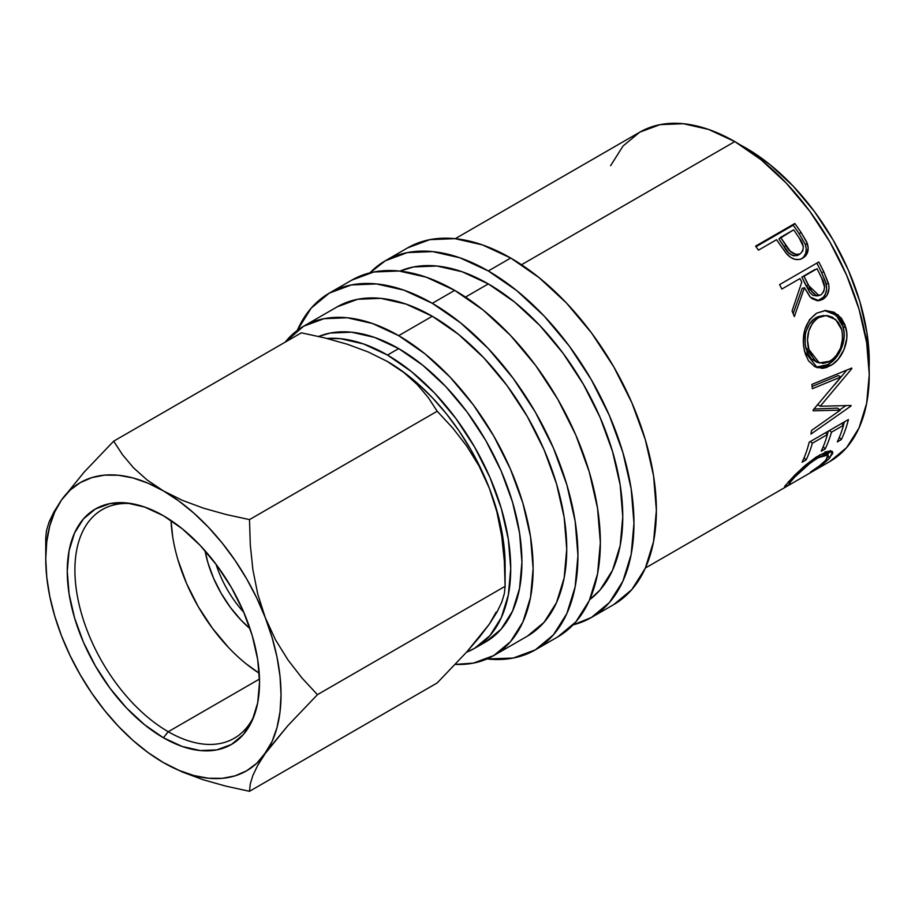 <?xml version="1.0" encoding="UTF-8"?>
<svg xmlns="http://www.w3.org/2000/svg" width="915" height="915" viewBox="0 0 915 915"><rect width="100%" height="100%" fill="white"/><g stroke="black" fill="none" stroke-linecap="round" stroke-linejoin="round"><path stroke-width="1.37" d="M132.057 503.696A132 76.208 -120 0 0 76.746 592.428A132 76.208 -120 0 0 168.246 731.726L163.396 737.764A135.969 78.496 60 0 1 68.842 592.302A135.969 78.496 60 0 1 129.084 503.227A135.969 78.496 60 0 1 163.396 515.728L182.154 528.687L200.191 545.42L216.809 565.276L231.381 587.487L243.333 611.22L252.22 635.536L257.687 659.521L259.54 682.247L257.687 702.846L252.22 720.505L243.333 734.573L231.381 744.49L216.809 749.888L200.191 750.552L182.154 746.457L163.396 737.764L144.639 724.794L126.602 708.073L109.983 688.217L95.412 665.994L83.448 642.273L74.573 617.945L69.094 593.961L67.252 571.235L69.094 550.647L74.573 532.976L83.448 518.908L95.412 508.992L109.983 503.593L126.602 502.941L144.639 507.036L163.396 515.728A135.969 78.496 60 0 1 253.203 718.206A135.969 78.496 60 0 1 163.396 737.764L168.246 731.726A132 76.208 60 0 1 82.007 615.395A132 76.208 60 0 1 102.24 509.621A132 76.208 60 0 1 132.069 503.696M216.031 564.235A79.228 45.739 -120 0 0 243.847 612.41A79.228 45.739 60 0 1 216.031 564.235M250.047 628.697A86.09 49.707 60 0 1 205.029 550.716L207.991 562.954L213.618 578.36L221.19 593.377L230.408 607.446L240.931 620.015L250.047 628.697M172.683 536.693L171.025 520.486A132 76.208 -120 0 0 259.231 673.268L246.021 663.718M259.494 679.044L168.246 731.726L259.494 679.044M407.724 247.828A205.989 118.927 -120 0 1 510.719 258.03L539.129 277.668L566.454 303.014L591.639 333.094L613.713 366.755L631.83 402.692L645.281 439.543L653.573 475.88L656.375 510.307L653.573 541.508L645.281 568.272L631.83 589.58L613.713 604.609A205.989 118.927 -120 0 0 645.281 439.543A205.989 118.927 -120 0 0 510.719 258.03L488.313 270.966A205.989 118.927 60 0 1 622.875 452.479A205.989 118.927 60 0 1 591.307 617.545A205.989 118.927 60 0 1 573.122 624.854L591.307 617.545L609.413 602.516L622.875 581.208L631.167 554.444L633.969 523.243L631.167 488.816L622.875 452.479L609.413 415.639L591.307 379.691L569.233 346.03L544.048 315.95L516.723 290.604L488.313 270.966L510.719 258.03L482.308 244.854L454.984 238.655L429.798 239.65L407.724 247.828L385.318 260.764A205.989 118.927 60 0 1 488.313 270.966L459.89 257.79L432.578 251.591L407.392 252.597L385.318 260.764A205.989 118.927 60 0 0 369.9 272.853L385.318 260.764M351.703 280.173A205.989 118.927 -120 0 1 454.698 290.375L483.12 310.013L510.433 335.359L535.618 365.44L557.692 399.1L575.81 435.037L589.26 471.888L597.552 508.225L600.354 542.652L597.552 573.842L589.26 600.617L575.81 621.914L557.692 636.943A205.989 118.927 -120 0 0 589.26 471.888A205.989 118.927 -120 0 0 454.698 290.375L432.292 303.311A205.989 118.927 60 0 1 566.854 484.824A205.989 118.927 60 0 1 535.286 649.89A205.989 118.927 60 0 1 486.986 658.949L513.212 658.057L535.286 649.879L553.392 634.861L566.854 613.553L575.146 586.789L577.948 555.588L575.146 521.161L566.854 484.824L553.392 447.973L535.286 412.036L513.212 378.375L488.027 348.295L460.703 322.949L432.292 303.311L454.698 290.375L426.287 277.199L398.963 271L373.778 271.995L351.703 280.173L329.297 293.109A205.989 118.927 60 0 1 432.292 303.311L403.881 290.135L376.557 283.936L351.371 284.931L329.297 293.109A205.989 118.927 60 0 0 297.295 330.395L311.18 308.138L329.297 293.109M318.672 336.457L330.212 333.049L351.52 332.191L374.635 337.441L398.677 348.592L387.48 355.054A174.296 100.627 60 0 1 501.34 508.649A174.296 100.627 60 0 1 474.622 648.312A174.296 100.627 60 0 1 466.559 652.178L474.622 648.312L489.948 635.593L501.34 617.568L508.351 594.922L510.719 568.524L508.351 539.393L501.34 508.649L489.948 477.47L474.622 447.058L455.945 418.578L434.636 393.118L411.521 371.673L387.48 355.054L398.677 348.592L422.719 365.211L445.845 386.656L467.153 412.105L485.831 440.584L501.157 470.996L512.537 502.175L519.56 532.93L521.927 562.062L519.56 588.448L512.537 611.106L501.157 629.131L485.831 641.85A174.296 100.627 -120 0 0 512.537 502.186A174.296 100.627 -120 0 0 398.677 348.592A174.296 100.627 -120 0 0 318.672 336.468M480.055 644.766A174.296 100.627 -120 0 0 485.831 641.85L474.622 648.312M746 148.058L770.053 164.677L793.168 186.122L814.476 211.582L833.153 240.062L848.48 270.474L859.871 301.653L866.882 332.397L869.124 367.784A174.296 100.627 -120 0 0 746 148.058A174.296 100.627 -120 0 0 740.532 145.05L746 148.058M337.223 306.834L357.593 299.285L380.834 298.359L406.066 304.089L432.292 316.247L458.518 334.375L483.738 357.765L506.99 385.535L527.36 416.611L544.082 449.791L556.503 483.795L564.155 517.341L566.74 549.114L564.155 577.914L556.503 602.619L544.082 622.292L527.36 636.165A190.137 109.777 -120 0 0 556.503 483.806A190.137 109.777 -120 0 0 432.292 316.247L398.677 335.656A190.137 109.777 60 0 1 522.888 503.204A190.137 109.777 60 0 1 493.745 655.563A190.137 109.777 60 0 1 455.27 664.404L473.375 663.112L493.745 655.563L510.467 641.701L522.888 622.028L530.54 597.323L533.125 568.524L530.54 536.75L522.888 503.204L510.467 469.189L493.745 436.009L473.375 404.945L450.134 377.174L424.903 353.785L398.677 335.656L432.292 316.247A190.137 109.777 -120 0 0 337.223 306.834L303.608 326.232A190.137 109.777 60 0 1 398.677 335.656L372.451 323.498L347.231 317.768L323.979 318.695L303.608 326.232L285.171 342.164A190.137 109.777 60 0 1 303.608 326.232M488.313 283.902L465.506 297.078L488.313 283.902A190.137 109.777 -120 0 0 400.004 271.103L413.614 266.94L436.855 266.013L462.086 271.744L488.313 283.902A190.137 109.777 -120 0 1 610.682 445.491A190.137 109.777 -120 0 1 589.695 599.657L600.103 589.946L612.524 570.274L620.176 545.569L622.76 516.781L620.176 484.996L612.524 451.461L600.103 417.446L583.381 384.266L563.011 353.19L539.759 325.431L514.539 302.03L488.313 283.902M734.802 141.596L521.527 264.732L734.802 141.596A190.137 109.777 -120 0 0 639.734 132.183L660.104 124.634L683.345 123.708L708.576 129.438L734.802 141.596L761.028 159.725L786.248 183.114L809.5 210.885L829.871 241.949L846.592 275.129L859.013 309.144L866.665 342.69L869.25 374.464L866.665 403.263L859.013 427.968L846.592 447.641L829.871 461.515A190.137 109.777 -120 0 0 859.013 309.144A190.137 109.777 -120 0 0 734.802 141.596M785.505 252.414L787.129 254.359C792.276 259.688 797.48 260.947 802.764 258.11C807.808 254.965 809.306 250.012 807.247 243.253L805.372 244.58L799.275 233.885A186.18 107.49 -120 0 0 793.213 225.216A186.18 107.49 60 0 1 799.275 233.885L801.002 232.341L799.275 233.885L805.372 244.58L807.247 243.253L801.002 232.341A190.137 109.777 -120 0 0 794.815 223.489L793.213 225.216L756.019 246.695L793.213 225.216L794.815 223.489A190.137 109.777 60 0 1 801.002 232.341L806.675 241.869L808.197 247.748L806.904 253.97L801.849 258.59L799.035 259.505L794.872 259.334L790.754 257.481L785.962 252.986L778.802 242.933A190.137 109.777 -120 0 0 776.561 239.696L758.466 250.15A190.137 109.777 -120 0 0 755.607 246.124L794.815 223.489L755.607 246.124A190.137 109.777 -120 0 1 758.466 250.15L776.561 239.696A190.137 109.777 -120 0 1 778.802 242.933M818.788 261.987A190.137 109.777 60 0 1 823.797 271.846L828.761 284.656L829.013 288.282L827.206 294.973L822.825 299.354L817.461 300.749L812.051 298.667L809.729 296.46L804.445 287.687L794.357 316.579A190.137 109.777 -120 0 0 792.07 310.986L801.769 282.175A190.137 109.777 -120 0 0 799.962 278.583L781.868 289.026A190.137 109.777 -120 0 0 779.569 284.622L818.788 261.987L779.569 284.622A190.137 109.777 -120 0 1 781.868 289.026L799.962 278.583A190.137 109.777 -120 0 1 801.769 282.175L792.07 310.986A190.137 109.777 -120 0 1 794.357 316.579L804.445 287.687L810.358 297.169L818.982 300.692L822.825 299.354C827.983 296.014 829.882 290.718 828.51 283.456L823.797 271.846L821.601 272.567L826.199 283.947L828.51 283.456L826.199 283.947C827.503 291.096 825.582 296.323 820.423 299.628L822.825 299.354L817.747 300.76L823.569 297.032L825.753 293.235L826.657 288.683L825.696 282.163L821.601 272.567L823.797 271.846A190.137 109.777 -120 0 0 818.788 261.987M832.593 364.342L826.474 367.51L822.368 368.368L814.75 366.618L808.54 360.83L805.383 354.128L803.587 346.202L803.244 340.563L804.96 329.354L809.558 319.655L816.752 313.136L825.353 310.494L834.068 312.209L841.331 318.146L844.968 324.836L846.718 332.774L846.775 338.413L844.03 349.564L838.277 359.16L832.593 364.342M813.183 410.801A190.137 109.777 -120 0 0 813.206 409.897L841.011 376.9L812.36 388.715A190.137 109.777 -120 0 0 811.914 384.392L851.751 368.047A190.137 109.777 60 0 1 851.808 368.654L820.229 406.249L851.076 405.482A190.137 109.777 60 0 1 850.996 406.02L810.93 434.099A190.137 109.777 -120 0 0 811.536 430.427L840.29 410.16L813.183 410.801A190.137 109.777 -120 0 0 813.206 409.897L841.011 376.9L838.22 375.573L841.011 376.9L812.36 388.715A190.137 109.777 -120 0 0 811.914 384.392L851.751 368.047A190.137 109.777 -120 0 1 851.808 368.654L851.087 368.322L851.808 368.654L820.229 406.249L817.438 404.556L820.229 406.249L851.076 405.482A190.137 109.777 -120 0 1 850.996 406.02L850.321 405.517L850.996 406.02L810.93 434.099A190.137 109.777 -120 0 0 811.536 430.427L840.29 410.16L837.511 408.124L813.961 409.028L837.511 408.124L840.29 410.16L813.183 410.801M848.422 419.539A190.137 109.777 60 0 1 841.32 439.589L837.294 441.911A190.137 109.777 -120 0 0 843.504 425.269L831.438 432.235A190.137 109.777 60 0 1 825.227 448.876L821.201 451.198A190.137 109.777 -120 0 0 827.412 434.556L812.337 443.26A190.137 109.777 60 0 1 806.126 459.913L802.1 462.235A190.137 109.777 -120 0 0 809.203 442.174L848.422 419.539L809.203 442.174A190.137 109.777 -120 0 1 802.1 462.235L806.126 459.913A190.137 109.777 -120 0 0 812.337 443.26L827.412 434.556L825.456 432.795L827.412 434.556A190.137 109.777 -120 0 1 821.201 451.198L825.227 448.876A190.137 109.777 -120 0 0 831.438 432.235L843.504 425.269L841.548 423.508L843.504 425.269A190.137 109.777 -120 0 1 837.294 441.911L841.32 439.589L839.307 437.416L841.32 439.589A190.137 109.777 -120 0 0 848.422 419.539M784.601 486.803L786.065 486.471L785.367 485.339L786.065 486.471L790.434 483.623C788.57 484.321 789.233 482.948 792.436 479.529L791.624 478.396L792.436 479.529C798.749 472.14 807.27 464.889 818.021 457.74L817.015 456.574L818.021 457.74L828.041 454.995L825.765 460.222C822.436 463.768 817.358 467.691 810.541 472.014L819.485 465.815L825.765 460.222L828.304 455.956L827.572 454.641L826.131 454.469L819.657 456.837L810.839 462.521L794.575 477.241L789.519 483.131L790.434 483.623L786.065 486.471L784.738 486.883L784.75 486.231L794.803 475.091L805.669 465.014L815.94 457.26L827.171 451.438L831.712 451.141L832.684 452.021L832.65 453.554L828.132 459.604L810.873 472.163C819.337 467.016 825.605 462.304 829.653 458.038L832.49 451.678L819.851 454.858L803.633 466.764L788.41 481.862M610.591 165.718L623.012 146.045L639.734 132.183L455.258 238.678M326.964 338.459A174.296 100.627 60 0 1 387.48 355.054L363.427 343.914L340.311 338.664L326.952 338.459M386.45 360.945L403.892 372.542L417.354 384.655L428.334 397.67L437.198 411.247L452.605 427.865L466.684 446.005L479.083 466.044L489.353 488.267L496.159 508.134L501.111 527.818L504.108 546.976L505.114 565.287A166.37 96.052 -120 0 0 489.353 488.267A166.37 96.052 -120 0 0 387.48 361.528L402.829 371.559L417.926 383.74L432.498 397.865L446.291 413.683L459.09 430.942L470.665 449.345L480.81 468.56L489.353 488.267L496.834 511.679L501.729 536.144L504.348 561.169L505.114 586.309L504.348 593.583L501.786 602.104L496.937 612.192L489.353 624.121M496.159 612.101L489.353 624.11L479.266 637.366L466.856 651.846L437.198 682.933L249.509 791.292L250.275 784.018L252.849 775.497L257.698 765.409L272.075 741.482L277.028 727.505L280.024 711.813L281.031 694.668L280.024 676.357L277.028 657.187L272.075 637.503L265.27 617.648L256.726 597.93L246.581 578.715L235.006 560.323L222.219 543.064L208.414 527.234L193.843 513.109L178.745 500.928L163.396 490.897L148.036 483.2L132.95 477.95L118.378 475.251L104.573 475.137L91.775 477.63L80.211 482.663L70.066 490.166L61.511 500.002L54.706 512.011L49.753 525.976L46.757 541.669L45.75 558.825L46.757 577.136L49.753 596.294L54.706 615.978L61.511 635.845L70.066 655.552L80.211 674.767L91.775 693.17L104.573 710.429L118.378 726.258L132.95 740.384L148.036 752.553L163.396 762.584L178.745 770.293L193.843 775.531L208.414 778.242L222.219 778.345L235.006 775.863L246.581 770.83L256.726 763.327L287.779 725.755L317.436 694.668L302.019 678.049L287.95 659.909L275.541 639.871L265.27 617.648A166.37 96.052 60 0 1 265.27 753.491A166.37 96.052 60 0 1 163.396 762.584A166.37 96.052 60 0 1 61.511 635.845A166.37 96.052 60 0 1 45.75 558.825A166.37 96.052 60 0 1 61.511 500.002A166.37 96.052 60 0 1 163.396 490.897A166.37 96.052 60 0 1 265.27 617.648L257.79 594.235L252.895 569.771L250.287 544.734L249.509 519.606L226.016 514.493L203.393 508.134L182.417 500.356L163.396 490.897L146.983 479.883L133.51 467.782L122.53 454.755L113.666 441.179L84.18 472.083L61.511 500.002L54.031 511.748L49.136 521.893L46.516 530.506L45.75 537.803L46.516 530.506L49.136 521.893L54.031 511.748M505.114 565.287L505.114 586.309L317.436 694.668L505.114 586.309L504.348 561.169L501.729 536.144L496.834 511.679L489.353 488.267L479.083 466.044L466.684 446.005L452.605 427.865L437.198 411.247L249.509 519.606L437.198 411.247L428.334 397.67L417.354 384.655L403.892 372.542L387.48 361.528L368.459 352.081L347.471 344.292L324.848 337.932L301.355 332.82L113.666 441.179L301.355 332.82L324.848 337.932L347.471 344.292L368.459 352.081L387.48 361.528A166.37 96.052 -120 0 0 386.862 361.173M163.064 762.389L182.474 772.066L203.439 779.832L226.005 786.179L249.509 791.292L437.198 682.933L466.856 651.846L489.353 624.11L496.937 612.192L501.786 602.104L504.348 593.583L505.114 586.309M164.414 763.167L182.474 772.066L203.439 779.832L226.005 786.179L249.509 791.292L250.275 784.018L252.849 775.497L257.698 765.409L265.27 753.491L287.779 725.755L317.436 694.668L302.019 678.049L287.95 659.909L275.541 639.871L265.27 617.648L257.79 594.235L252.895 569.771L250.287 544.734L249.509 519.606L226.016 514.493L203.393 508.134L182.417 500.356L163.396 490.897L146.983 479.883L133.51 467.782L122.53 454.755L113.666 441.179L84.18 472.083L61.511 500.002M828.041 454.995L825.627 451.987M790.434 483.623L789.428 483.68L788.295 481.976M830.122 450.889L827.663 454.515M828.281 456.15L829.653 458.038L828.281 456.15M825.136 451.644L825.902 452.902M827.354 454.869L830.26 450.489M829.482 430.473L831.438 432.235L829.482 430.473M828.361 431.114A186.18 107.49 60 0 1 827.32 434.465A186.18 107.49 -120 0 0 828.361 431.114M823.214 446.714L825.227 448.876L823.214 446.714M810.37 441.499L812.337 443.26L810.37 441.499M809.26 442.151A186.18 107.49 60 0 1 808.986 443.066A186.18 107.49 -120 0 0 809.26 442.151M804.113 457.74L806.126 459.913L804.113 457.74M844.454 421.826A186.18 107.49 60 0 1 843.413 425.178A186.18 107.49 -120 0 0 844.454 421.826M845.712 405.711L839.844 409.829L845.712 405.711M846.787 370.095L834.594 384.757L846.787 370.095M838.22 375.573L812.131 386.416L838.22 375.573M830.557 365.623L827.812 364.628L815.883 367.178L819.611 367.407L827.812 364.628L830.557 365.623C841.8 359.847 850.081 341.272 845.757 327.376L838.163 314.851L825.902 310.471L816.752 313.136C805.086 321.966 801.048 334.787 804.628 351.577L817.347 367.75L830.557 365.623M824.735 310.54L836.184 315.195L843.115 326.929L845.757 327.376L843.115 326.929C847.359 340.586 839.055 358.806 827.812 364.628L835.521 358.2L841.308 348.729L844.076 337.749L844.053 332.214L842.349 324.436L838.746 317.917L831.541 312.152L824.735 310.54M806.287 330.853L810.015 322.984L812.749 319.953L817.575 316.807L823.683 315.515M817.106 362.26L811.399 358.943L807.293 352.607L805.143 344.349L805.28 335.245M825.959 315.549L815.883 317.677C806.412 324.894 803.107 335.21 805.966 348.615L808.608 349.072C805.658 335.405 808.917 324.939 818.387 317.677L825.971 315.549L835.75 319.587L841.789 329.915C844.065 343.605 840.096 354.048 829.882 361.242L819.291 362.935L808.608 349.072L805.966 348.615L816.432 362.077L819.291 362.935M802.203 288.339L804.445 287.687L802.203 288.339L793.156 313.628L802.203 288.339M816.798 263.131A186.18 107.49 60 0 1 821.601 272.567A186.18 107.49 -120 0 0 816.798 263.131M816.763 295.9L812.84 295.282L809.592 292.274L801.837 277.096L814.91 269.548L801.837 277.096L806.149 286.006L816.58 295.922L818.982 295.545L808.391 285.366L806.149 286.006L808.391 285.366L803.988 276.261L801.837 277.096L817.049 268.713L803.988 276.261L811.902 291.771L815.185 294.859L817.141 295.534L820.984 294.824L818.982 295.545M821.624 278A190.137 109.777 -120 0 0 817.049 268.713A190.137 109.777 -120 0 1 821.624 278C825.662 284.759 825.444 290.364 820.984 294.824L823.717 291.713L824.587 287.161L821.624 278M801.609 258.728L803.805 256.783L805.738 253.249L806.275 248.994L805.372 244.58C807.362 251.213 805.829 256.108 800.774 259.242M794.46 255.88L792.23 255.342L788.456 252.654L778.928 239.021L784.144 246.901C787.712 253.913 792.424 256.635 798.303 255.045L796.427 255.765M798.303 255.045L800.236 253.821C794.323 255.342 789.542 252.54 785.916 245.414L784.144 246.901L785.916 245.414L780.587 237.374L778.928 239.021L793.66 229.825L780.587 237.374L790.308 251.293L796.267 254.622L800.236 253.821L798.303 255.045M799.321 238.186A190.137 109.777 -120 0 0 793.66 229.825A190.137 109.777 -120 0 1 799.321 238.186C804.205 244.339 804.502 249.543 800.236 253.821L802.798 250.882L803.324 246.638L799.321 238.186M842.258 332.076L841.148 327.833L838.231 322.32L832.456 317.231L827.583 315.664L823.614 315.732L820.08 316.807L815.254 319.953L812.531 323.006L808.826 330.99L807.476 340.128L809.215 351.166L814.098 359.641L816.798 361.825L823.111 363.415L828.201 362.111L833.119 358.954L836.07 355.912L840.576 348.02L842.566 338.905L842.258 332.076M177.99 559.98L186.614 583.598L198.223 606.634L212.372 628.205L228.51 647.477M254.29 715.393A132 76.208 60 0 1 234.251 738.256A132 76.208 60 0 1 168.246 731.726A132 76.208 -120 0 0 254.279 715.404M613.713 604.609L591.307 617.545M557.692 636.943L535.286 649.89M527.36 636.165L493.745 655.563M829.871 461.515L645.407 568.009M45.75 558.825L45.75 537.803"/></g></svg>
